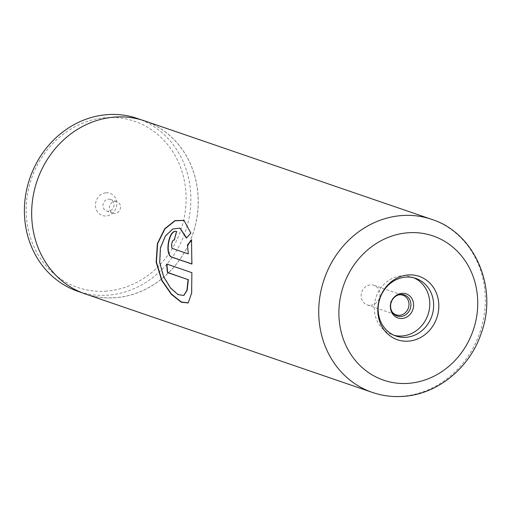 <?xml version="1.0" encoding="UTF-8"?>
<svg xmlns="http://www.w3.org/2000/svg" width="511" height="511" viewBox="0 0 511 511"><rect width="100%" height="100%" fill="white"/><g stroke="black" fill="none" stroke-linecap="round" stroke-linejoin="round"><path stroke-width="0.38" stroke-dasharray="2.56 1.92" d="M106.601 291.098A87.815 78.994 -71.1 0 1 26.182 210.532A87.815 78.994 -71.1 0 1 105.694 117.683A87.815 78.994 -71.1 0 1 186.113 198.249A87.815 78.994 -71.1 0 1 106.601 291.098M137.293 118.437A91.412 82.226 -71.1 0 1 189.536 215.22A91.412 82.226 -71.1 0 1 108.102 295.16A91.412 82.226 -71.1 0 1 77.972 291.366M106.084 192.807A11.734 10.552 -71.1 0 1 116.827 203.57A11.734 10.552 -71.1 0 1 106.205 215.974A11.734 10.552 -71.1 0 1 95.461 205.211A11.734 10.552 -71.1 0 1 106.084 192.807M108.447 199.175A6.094 5.48 -71.1 0 1 110.453 199.424A6.094 5.48 -71.1 0 1 113.934 205.876A6.094 5.48 -71.1 0 1 108.504 211.209A6.094 5.48 -71.1 0 1 106.499 210.954A6.094 5.48 -71.1 0 1 103.018 204.502A6.094 5.48 -71.1 0 1 108.447 199.175M114.93 201.398A6.094 5.48 -71.1 0 1 116.936 201.647A6.094 5.48 -71.1 0 1 120.424 208.105A6.094 5.48 -71.1 0 1 114.994 213.432A6.094 5.48 -71.1 0 1 112.982 213.176A6.094 5.48 -71.1 0 1 109.501 206.725A6.094 5.48 -71.1 0 1 114.93 201.398M115.435 297.677A91.412 82.226 -71.1 0 1 85.299 293.876A91.412 82.226 -71.1 0 1 33.055 197.093A91.412 82.226 -71.1 0 1 114.49 117.153A91.412 82.226 -71.1 0 1 144.619 120.954A91.412 82.226 -71.1 0 1 196.869 217.737A91.412 82.226 -71.1 0 1 115.435 297.677M370.596 305.322A10.361 9.319 108.9 0 0 379.833 296.265A10.361 9.319 108.9 0 0 373.905 285.291A10.361 9.319 108.9 0 0 370.494 284.863A10.361 9.319 108.9 0 0 361.264 293.927A10.361 9.319 108.9 0 0 367.185 304.895A10.361 9.319 108.9 0 0 370.596 305.322M413.821 277.812A30.475 27.415 108.9 0 0 411.911 277.071A30.475 27.415 108.9 0 0 401.863 275.799A30.475 27.415 108.9 0 0 374.716 302.448A30.475 27.415 108.9 0 0 392.135 334.718A30.475 27.415 108.9 0 0 394.102 335.299M144.639 120.896A91.469 82.284 -71.1 0 1 196.92 217.743A91.469 82.284 -71.1 0 1 115.435 297.734A91.469 82.284 -71.1 0 1 85.28 293.934M398.005 295.051A10.361 9.319 108.9 0 0 397.481 295.198A10.361 9.319 108.9 0 0 391.873 311.544A10.361 9.319 108.9 0 0 392.199 311.985M188.304 253.858L173.114 248.646C170.642 248.103 172.226 239.02 174.609 240.1L174.34 240.049M174.225 240.017L174.609 240.1A91.162 82.009 108.9 0 1 176.838 231.694L176.576 231.611M192.13 264.034L191.516 239.831M186.579 237.883L191.069 233.157L184.139 220.465M188.31 302.889L191.9 292.937L191.868 272.663M192.142 272.631L166.695 264.027M183.877 295.377L178.16 294.413L170.783 287.885L163.871 276.655L159.962 262.443L160.658 247.924L165.66 236.063L172.961 229.132L180.006 228.181M431.706 219.372A91.469 82.284 -71.1 0 1 483.981 316.22A91.469 82.284 -71.1 0 1 402.496 396.21A91.469 82.284 -71.1 0 1 372.34 392.41M116.936 201.647L110.453 199.424M85.299 293.876L82.456 292.905M373.905 285.291L402.904 295.243M411.911 277.071L415.788 278.399M392.135 334.718L396.012 336.046M391.873 311.544L392.505 312.464M397.481 295.198L398.542 294.866M367.185 304.895L396.178 314.84M144.619 120.954L141.783 119.976M112.982 213.176L106.499 210.954"/><path stroke-width="0.77" d="M82.456 292.905L77.972 291.366A91.412 82.226 -71.1 0 1 25.722 194.576A91.412 82.226 -71.1 0 1 107.157 114.643A91.412 82.226 -71.1 0 1 137.293 118.437L141.783 119.976M392.199 311.985A10.361 9.319 108.9 0 0 396.178 314.84A10.361 9.319 108.9 0 0 399.596 315.274A10.361 9.319 108.9 0 0 408.826 306.21A10.361 9.319 108.9 0 0 402.904 295.243A10.361 9.319 108.9 0 0 399.487 294.809A10.361 9.319 108.9 0 0 398.005 295.051M402.087 318.474A12.743 11.459 108.9 0 0 413.623 305.003A12.743 11.459 108.9 0 0 401.959 293.314A12.743 11.459 108.9 0 0 390.423 306.785A12.743 11.459 108.9 0 0 402.087 318.474M400.822 316.475A11.153 10.035 108.9 0 0 410.921 304.677A11.153 10.035 108.9 0 0 400.707 294.445A11.153 10.035 108.9 0 0 398.542 294.866A11.153 10.035 108.9 0 0 392.505 312.464A11.153 10.035 108.9 0 0 400.822 316.475M408.142 274.95A33.522 30.155 -71.1 0 1 438.84 305.706A33.522 30.155 -71.1 0 1 408.493 341.15A33.522 30.155 -71.1 0 1 377.795 310.394A33.522 30.155 -71.1 0 1 408.142 274.95M406.053 337.311A30.475 27.415 108.9 0 0 433.207 310.662A30.475 27.415 108.9 0 0 415.788 278.399A30.475 27.415 108.9 0 0 405.74 277.134A30.475 27.415 108.9 0 0 378.594 303.783A30.475 27.415 108.9 0 0 396.012 336.046A30.475 27.415 108.9 0 0 406.053 337.311M394.102 335.299A30.475 27.415 108.9 0 0 402.183 335.983A30.475 27.415 108.9 0 0 429.125 310.452A30.475 27.415 108.9 0 0 413.821 277.812M191.868 272.663L166.695 264.027A91.469 82.284 108.9 0 0 167.467 272.561L188.067 279.626L186.917 290.267L183.743 295.447L178.052 294.63L170.636 288.14L163.654 276.866L159.694 262.539L160.39 247.88L165.449 235.929L172.807 228.985L179.878 228.13L186.387 238.113L190.814 233.067L184.011 220.401L174.928 220.637L164.74 228.717L157.369 243.568L156.155 262.207L161.68 280.379L171.383 294.393L181.258 302.225L188.182 302.972L191.638 293.059L191.868 272.663M188.029 253.833L172.839 248.621C170.367 248.078 171.958 238.963 174.34 240.049A91.469 82.284 108.9 0 1 176.576 231.611C168.828 228.251 164.057 255.589 172.098 257.263L191.855 264.04L191.516 239.831L187.46 244.98L188.304 253.858L187.46 244.98M372.34 392.41L85.28 293.934A91.469 82.284 -71.1 0 1 32.998 197.086A91.469 82.284 -71.1 0 1 114.49 117.096A91.469 82.284 -71.1 0 1 144.639 120.896L431.706 219.372A91.469 82.284 -71.1 0 0 401.55 215.572A91.469 82.284 -71.1 0 0 320.058 295.562A91.469 82.284 -71.1 0 0 372.34 392.41C382.432 395.853 392.85 397.168 403.581 396.357C438.253 394.134 470.554 367.096 481.681 331.952C497.797 286.805 474.617 232.914 431.706 219.372M176.838 231.694C169.09 228.334 164.338 255.577 172.373 257.257L172.098 257.263M172.373 257.257L191.855 263.938M191.785 239.908L187.729 245.031M184.139 220.465L175.069 220.797L164.944 228.864L157.637 243.606L156.423 262.092L161.878 280.137L171.492 294.1L181.335 301.982L188.31 302.889M166.976 264.13A91.162 82.009 108.9 0 0 167.742 272.497L167.467 272.561M167.742 272.497L188.067 279.626M188.342 279.562L187.186 290.159L183.877 295.377M180.006 228.181L186.579 237.883M407.925 232.78A76.235 68.576 108.9 0 0 338.895 313.384A76.235 68.576 108.9 0 0 408.711 383.327A76.235 68.576 108.9 0 0 477.74 302.723A76.235 68.576 108.9 0 0 407.925 232.78"/></g></svg>
